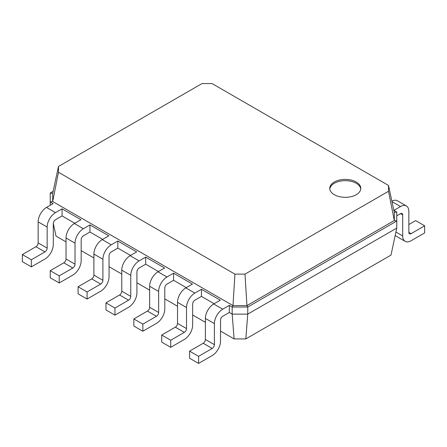 <?xml version="1.0" encoding="UTF-8"?>
<svg xmlns="http://www.w3.org/2000/svg" width="447" height="447" viewBox="0 0 447 447"><rect width="100%" height="100%" fill="white"/><g stroke="black" fill="none" stroke-linecap="round" stroke-linejoin="round"><path stroke-width="0.67" d="M222.735 316.28A3.107 1.794 120 0 0 220.539 320.08L220.539 341.117A11.795 6.811 -60 0 1 212.196 355.561L198.591 363.417L198.591 356.32L212.196 348.464A3.107 1.794 120 0 0 214.392 344.665L214.392 323.628A11.795 6.811 -60 0 1 222.735 309.184L229.317 305.379L229.317 312.475L222.735 316.28M198.591 363.417L189.589 358.22L189.589 351.124L203.201 343.268A3.107 1.794 120 0 0 205.391 339.469L205.391 318.432A11.795 6.811 -60 0 1 213.733 303.988L220.315 300.183L201.441 289.287L201.441 296.383L194.858 300.188A3.107 1.794 120 0 0 192.663 303.988L192.663 325.019A11.795 6.811 -60 0 1 184.326 339.469L170.715 347.325L170.715 340.228L184.326 332.372A3.107 1.794 120 0 0 186.516 328.567L186.516 307.536A11.795 6.811 -60 0 1 194.858 293.092L201.441 289.287M245.822 338.915L247.75 314.124L396.774 228.087L390.991 255.103L245.822 338.915L234.099 338.915L220.539 331.082M205.391 322.343L192.663 314.99M177.52 306.245L164.792 298.898M149.644 290.153L136.916 282.806M121.774 274.061L109.046 266.714M93.898 257.969L81.17 250.622M66.027 241.877L56.009 236.094L53.299 223.427M74.805 223.271L62.077 215.923L55.489 219.723A3.107 1.794 120 0 0 53.294 223.522L53.294 244.559A11.795 6.811 -60 0 1 44.957 259.003L31.346 266.859L31.346 259.763L44.957 251.907A3.107 1.794 120 0 0 47.153 248.107L47.153 227.07A11.795 6.811 -60 0 1 55.489 212.627L62.077 208.827L62.077 215.923M102.676 239.363L89.948 232.015L83.365 235.815A3.107 1.794 120 0 0 81.17 239.614L81.17 260.651A11.795 6.811 -60 0 1 72.827 275.095L59.222 282.951L59.222 275.855L72.827 267.999A3.107 1.794 120 0 0 75.023 264.199L75.023 243.162A11.795 6.811 -60 0 1 83.365 228.719L89.948 224.919L89.948 232.015M130.552 255.455L117.824 248.107L111.236 251.907A3.107 1.794 120 0 0 109.046 255.712L109.046 276.743A11.795 6.811 -60 0 1 100.704 291.187L87.098 299.043L87.098 291.952L100.704 284.091A3.107 1.794 120 0 0 102.899 280.291L102.899 259.26A11.795 6.811 -60 0 1 111.236 244.811L117.824 241.011L117.824 248.107M158.428 271.547L145.694 264.199L145.694 257.103L164.569 267.999L157.987 271.804A11.795 6.811 -60 0 0 149.644 286.248L149.644 307.285A3.107 1.794 120 0 1 147.454 311.084L133.843 318.94L133.843 326.036L142.844 331.233L142.844 324.136L156.45 316.28A3.107 1.794 120 0 0 158.646 312.475L158.646 291.444A11.795 6.811 -60 0 1 166.982 276.995L173.57 273.195L173.57 280.291L166.982 284.091A3.107 1.794 120 0 0 164.792 287.896L164.792 308.927A11.795 6.811 -60 0 1 156.45 323.377L142.844 331.233M186.298 287.639L173.57 280.291M214.174 303.731L201.441 296.383M234.099 338.915L232.172 314.124L229.317 312.475M396.774 228.087L396.774 220.991L247.75 307.028L247.75 314.124L232.172 314.124L232.172 307.028L229.317 305.379M396.774 215.795L400.506 213.638A3.107 1.794 -60 0 1 402.06 213.487A3.107 1.794 -60 0 1 402.702 214.906L402.702 235.943A11.795 6.811 120 0 0 405.144 241.341A11.795 6.811 120 0 0 411.044 240.76L424.65 232.904L424.65 225.808L411.044 233.664A3.107 1.794 -60 0 1 409.491 233.815A3.107 1.794 -60 0 1 408.849 232.395L408.849 211.358A11.795 6.811 120 0 0 406.407 205.961A11.795 6.811 120 0 0 400.506 206.542L393.924 210.347L396.774 211.995L396.774 220.991L394.31 220.516L246.928 305.603L247.75 307.028L232.172 307.028L232.993 305.603L52.69 201.508L58.479 172.263L58.479 166.446L201.999 83.583L212.079 83.583L388.521 185.449L388.521 191.271L245.001 274.128L234.921 274.128L58.479 172.263M198.591 356.32L189.589 351.124M50.226 205.279L50.226 192.987L53.159 191.294M31.346 266.859L22.35 261.663L22.35 254.566L35.956 246.71A3.107 1.794 120 0 0 38.151 242.911L38.151 221.874A11.795 6.811 -60 0 1 46.494 207.43L53.076 203.631L50.226 201.983L52.69 201.508L52.69 193.462L58.479 166.446M59.222 282.951L50.226 277.76L50.226 270.664L63.832 262.808A3.107 1.794 120 0 0 66.027 259.003L66.027 237.972A11.795 6.811 -60 0 1 74.364 223.522L80.952 219.723L62.077 208.827M170.715 347.325L161.719 342.128L161.719 335.032L175.325 327.176A3.107 1.794 120 0 0 177.52 323.377L177.52 302.34A11.795 6.811 -60 0 1 185.863 287.896L192.445 284.091L173.57 273.195M87.098 299.043L78.096 293.852L78.096 286.756L91.702 278.9A3.107 1.794 120 0 0 93.898 275.095L93.898 254.064A11.795 6.811 -60 0 1 102.24 239.614L108.822 235.815L89.948 224.919M145.694 264.199L139.112 267.999A3.107 1.794 120 0 0 136.916 271.804L136.916 292.835A11.795 6.811 -60 0 1 128.574 307.285L114.968 315.141L105.973 309.944L105.973 302.848L119.578 294.992A3.107 1.794 120 0 0 121.774 291.187L121.774 270.156A11.795 6.811 -60 0 1 130.111 255.706L136.698 251.907L117.824 241.011M245.001 274.128L246.928 305.603L232.993 305.603L234.921 274.128M114.968 315.141L114.968 308.044L128.574 300.188A3.107 1.794 120 0 0 130.77 296.383L130.77 275.352A11.795 6.811 -60 0 1 139.112 260.903L145.694 257.103M334.3 182.024A15.522 8.962 0 0 0 329.752 188.36A15.522 8.962 0 0 0 345.274 197.323A15.522 8.962 0 0 0 360.79 188.36A15.522 8.962 0 0 0 351.213 180.085A15.522 8.962 0 0 0 334.3 182.024M170.715 340.228L161.719 335.032M50.226 192.987L52.69 193.462M31.346 259.763L22.35 254.566M59.222 275.855L50.226 270.664M142.844 324.136L133.843 318.94M87.098 291.952L78.096 286.756M114.968 308.044L105.973 302.848M396.774 211.995L394.31 212.47L394.31 220.516L388.521 191.271M394.31 212.47L388.521 185.449M360.757 188.992A15.522 8.962 0 0 0 350.699 181.236A15.522 8.962 0 0 0 334.3 183.292A15.522 8.962 0 0 0 329.791 188.992M395.209 235.396A11.795 6.811 120 0 0 396.148 236.145L405.144 241.341M424.65 225.808L415.654 220.611L408.849 224.539M406.407 205.961L397.405 200.764A11.795 6.811 120 0 0 391.879 201.144M222.735 309.184L213.733 303.988M214.392 323.628L205.391 318.432M214.392 344.665L205.391 339.469M212.196 348.464L203.201 343.268M194.858 293.092L185.863 287.896M55.489 212.627L46.494 207.43M166.982 276.995L157.987 271.804M83.365 228.719L74.364 223.522M139.112 260.903L130.111 255.706M111.236 244.811L102.24 239.614M186.516 307.536L177.52 302.34M186.516 328.567L177.52 323.377M184.326 332.372L175.325 327.176M47.153 227.07L38.151 221.874M47.153 248.107L38.151 242.911M44.957 251.907L35.956 246.71M75.023 243.162L66.027 237.972M75.023 264.199L66.027 259.003M72.827 267.999L63.832 262.808M158.646 291.444L149.644 286.248M158.646 312.475L149.644 307.285M156.45 316.28L147.454 311.084M102.899 259.26L93.898 254.064M102.899 280.291L93.898 275.095M100.704 284.091L91.702 278.9M130.77 275.352L121.774 270.156M130.77 296.383L121.774 291.187M128.574 300.188L119.578 294.992M400.506 213.638L402.702 214.906M391.985 201.625L400.506 206.542M408.849 232.395L411.044 233.664M395.93 232.032L402.702 235.943"/></g></svg>
